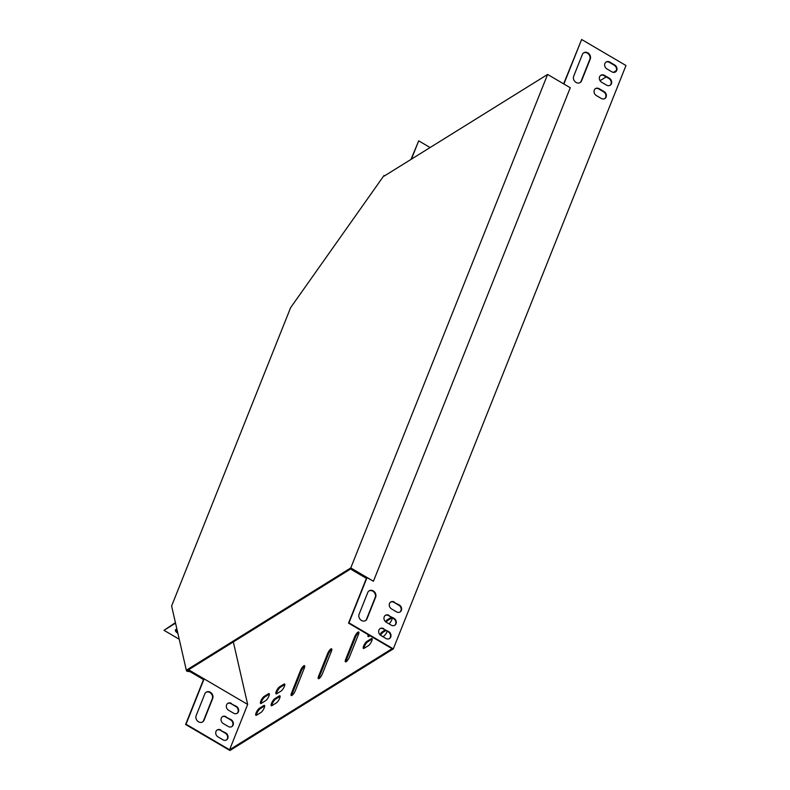 <?xml version="1.0" encoding="UTF-8"?>
<svg xmlns="http://www.w3.org/2000/svg" width="790" height="790" viewBox="0 0 790 790"><rect width="100%" height="100%" fill="white"/><g stroke="black" fill="none" stroke-linecap="round" stroke-linejoin="round"><path stroke-width="1.19" d="M187.398 669.564L188.188 670.019L351.125 568.672L373.433 581.243L570.262 87.749L547.598 74.448L384.226 176.071L384.078 175.429L290.611 307.666L171.608 606.019L186.47 670.868L187.398 669.564L350.77 567.941L373.433 581.243M547.598 74.448L350.77 567.941M186.47 670.868L187.26 671.332L188.188 670.019M188.751 670.71L187.793 670.582M190.104 671.717L187.26 671.332M384.691 175.785L384.078 175.429M177.572 632.049A4.77 2.163 21.7 0 1 175.696 629.65M179.221 639.248L164.014 630.321L175.419 622.639M601.674 82.269A4.167 3.525 -121.9 0 1 599.363 78.724A4.167 3.525 -121.9 0 1 600.844 75.277A4.167 3.525 -121.9 0 1 604.429 75.366L609.357 78.259A4.167 3.525 -121.9 0 1 611.658 81.805A4.167 3.525 -121.9 0 1 610.176 85.251A4.167 3.525 -121.9 0 1 606.601 85.152L601.674 82.269M389.045 615.37A4.167 3.525 58.1 0 0 385.471 615.282A4.167 3.525 58.1 0 0 383.989 618.728A4.167 3.525 58.1 0 0 386.3 622.263L391.218 625.157A4.167 3.525 58.1 0 0 394.803 625.245A4.167 3.525 58.1 0 0 396.284 621.799A4.167 3.525 58.1 0 0 393.973 618.264L388.611 615.637A4.167 3.525 58.1 0 0 385.253 615.42M359.104 614.215A4.77 4.019 58.1 0 0 360.457 619.686A4.77 4.019 58.1 0 0 365.563 620.575A4.77 4.019 58.1 0 0 366.985 618.837L375.635 597.161A4.77 4.019 58.1 0 0 374.292 591.69A4.77 4.019 58.1 0 0 369.177 590.802A4.77 4.019 58.1 0 0 367.755 592.539L359.104 614.215M383.743 628.672A4.167 3.525 58.1 0 0 380.168 628.583A4.167 3.525 58.1 0 0 378.687 632.03A4.167 3.525 58.1 0 0 380.987 635.565L385.915 638.458A4.167 3.525 58.1 0 0 389.49 638.547A4.167 3.525 58.1 0 0 390.971 635.101A4.167 3.525 58.1 0 0 388.67 631.565L383.308 628.939A4.167 3.525 58.1 0 0 379.951 628.721M352.113 569.254L366.827 578.092L348.973 622.856L393.311 648.876L625.986 65.521L581.638 39.5L563.892 84.007M606.977 68.957A4.167 3.525 -121.9 0 1 604.676 65.422A4.167 3.525 -121.9 0 1 606.157 61.976A4.167 3.525 -121.9 0 1 609.732 62.064L614.66 64.958A4.167 3.525 -121.9 0 1 616.97 68.493A4.167 3.525 -121.9 0 1 615.489 71.939A4.167 3.525 -121.9 0 1 611.904 71.851L606.977 68.957M582.349 54.51A4.77 4.019 -121.9 0 1 583.77 52.772A4.77 4.019 -121.9 0 1 588.886 53.661A4.77 4.019 -121.9 0 1 590.229 59.132L581.578 80.807A4.77 4.019 -121.9 0 1 580.156 82.545A4.77 4.019 -121.9 0 1 575.051 81.656A4.77 4.019 -121.9 0 1 573.698 76.186L582.349 54.51M394.348 602.069A4.167 3.525 58.1 0 0 390.774 601.97A4.167 3.525 58.1 0 0 389.292 605.417A4.167 3.525 58.1 0 0 391.603 608.962L396.531 611.855A4.167 3.525 58.1 0 0 400.105 611.944A4.167 3.525 58.1 0 0 401.587 608.498A4.167 3.525 58.1 0 0 399.276 604.952L393.924 602.336A4.167 3.525 58.1 0 0 390.566 602.118M596.371 95.57A4.167 3.525 -121.9 0 1 594.06 92.025A4.167 3.525 -121.9 0 1 595.542 88.579A4.167 3.525 -121.9 0 1 599.116 88.668L604.044 91.561A4.167 3.525 -121.9 0 1 606.355 95.106A4.167 3.525 -121.9 0 1 604.873 98.552A4.167 3.525 -121.9 0 1 601.299 98.454L596.371 95.57M609.959 85.369A4.167 3.525 58.1 0 0 608.922 78.526L603.995 75.633A4.167 3.525 58.1 0 0 600.637 75.415M394.575 625.374A4.167 3.525 58.1 0 0 393.538 618.531L388.611 615.637M365.345 620.703A4.77 4.019 58.1 0 0 366.56 619.113L375.201 597.428A4.77 4.019 58.1 0 0 373.956 592.075A4.77 4.019 58.1 0 0 368.969 590.95M389.272 638.676A4.167 3.525 58.1 0 0 388.236 631.832L383.308 628.939M351.846 569.096L351.609 569.689L366.392 578.359L348.538 623.132L392.087 648.689L229.584 749.769L247.665 704.443L204.106 678.877L186.035 724.213L229.584 749.769M581.638 39.5L563.625 83.859M615.262 72.068A4.167 3.525 58.1 0 0 614.225 65.224L609.297 62.331A4.167 3.525 58.1 0 0 605.94 62.114M579.939 82.674A4.77 4.019 58.1 0 0 581.154 81.084L589.794 59.398A4.77 4.019 58.1 0 0 588.55 54.036A4.77 4.019 58.1 0 0 583.563 52.92M399.888 612.072A4.167 3.525 58.1 0 0 398.841 605.229L393.924 602.336M604.656 98.671A4.167 3.525 58.1 0 0 603.609 91.828L598.692 88.934A4.167 3.525 58.1 0 0 595.334 88.727M411.402 159.165L418.71 140.847L430.096 147.532M410.968 159.442L418.71 140.847M226.108 716.718A4.167 3.525 58.1 0 0 222.533 716.629A4.167 3.525 58.1 0 0 221.052 720.075A4.167 3.525 58.1 0 0 223.363 723.62L228.28 726.504A4.167 3.525 58.1 0 0 231.865 726.602A4.167 3.525 58.1 0 0 233.346 723.156A4.167 3.525 58.1 0 0 231.036 719.611L225.673 716.984A4.167 3.525 58.1 0 0 222.316 716.767M220.805 730.019A4.167 3.525 58.1 0 0 217.23 729.93A4.167 3.525 58.1 0 0 215.749 733.377A4.167 3.525 58.1 0 0 218.05 736.922L222.978 739.805A4.167 3.525 58.1 0 0 226.552 739.904A4.167 3.525 58.1 0 0 228.034 736.458A4.167 3.525 58.1 0 0 225.733 732.913L220.37 730.286A4.167 3.525 58.1 0 0 217.013 730.079M196.167 715.562A4.77 4.019 58.1 0 0 197.52 721.033A4.77 4.019 58.1 0 0 202.625 721.922A4.77 4.019 58.1 0 0 204.047 720.194L212.698 698.508A4.77 4.019 58.1 0 0 211.355 693.047A4.77 4.019 58.1 0 0 206.239 692.149A4.77 4.019 58.1 0 0 204.817 693.887L196.167 715.562M231.411 703.416A4.167 3.525 58.1 0 0 227.836 703.327A4.167 3.525 58.1 0 0 226.355 706.774A4.167 3.525 58.1 0 0 228.666 710.309L233.593 713.202A4.167 3.525 58.1 0 0 237.168 713.291A4.167 3.525 58.1 0 0 238.649 709.845A4.167 3.525 58.1 0 0 236.338 706.309L230.986 703.683A4.167 3.525 58.1 0 0 227.629 703.465M231.638 726.721A4.167 3.525 58.1 0 0 230.601 719.878L225.673 716.984M226.335 740.023A4.167 3.525 58.1 0 0 225.298 733.179L220.37 730.286M203.504 679.588L185.601 724.479L229.939 750.5L393.311 648.876M202.408 722.05A4.77 4.019 58.1 0 0 203.623 720.46L212.263 698.785A4.77 4.019 58.1 0 0 211.019 693.423A4.77 4.019 58.1 0 0 206.032 692.297M236.951 713.419A4.167 3.525 58.1 0 0 235.904 706.576L230.986 703.683M164.014 630.321L175.538 623.152M177.839 633.195A4.77 2.163 21.7 0 1 175.449 630.005A4.77 2.163 21.7 0 1 175.933 629.462L176.851 628.889M233.336 641.934L247.665 704.443M616.348 70.557L613.435 72.374M606.157 76.906L600.074 80.689M358.492 634.4A4.167 1.175 -59.6 0 0 358.7 631.98A4.167 1.175 -59.6 0 0 354.7 636.75L345.655 659.413A4.167 1.175 -59.6 0 0 345.437 661.832A4.167 1.175 -59.6 0 0 349.447 657.063L358.492 634.4M291.49 693.106A4.167 1.175 -59.6 0 0 291.273 695.526A4.167 1.175 -59.6 0 0 295.282 690.756L304.318 668.093A4.167 1.175 -59.6 0 0 304.535 665.674A4.167 1.175 -59.6 0 0 300.526 670.443L291.49 693.106L292.28 693.571A4.167 1.175 -59.6 0 0 291.836 695.476M318.568 676.26A4.167 1.175 -59.6 0 0 318.36 678.679A4.167 1.175 -59.6 0 0 322.36 673.91L331.405 651.246A4.167 1.175 -59.6 0 0 331.622 648.827A4.167 1.175 -59.6 0 0 327.613 653.597L318.568 676.26L319.358 676.724A4.167 1.175 -59.6 0 0 318.913 678.63M274.811 698.666A4.167 1.175 -59.6 0 0 271.938 702.419A4.167 1.175 -59.6 0 0 271.325 705.717A4.167 1.175 -59.6 0 0 272.066 705.569L276.391 702.873A4.167 1.175 -59.6 0 0 279.275 699.12A4.167 1.175 -59.6 0 0 279.877 695.822A4.167 1.175 -59.6 0 0 279.147 695.97L274.811 698.666L275.601 699.13A4.167 1.175 -59.6 0 0 273.113 702.152A4.167 1.175 -59.6 0 0 271.888 705.658M366.896 641.391A4.167 1.175 -59.6 0 0 364.022 645.134A4.167 1.175 -59.6 0 0 363.41 648.432A4.167 1.175 -59.6 0 0 364.151 648.284L368.486 645.588A4.167 1.175 -59.6 0 0 371.359 641.845A4.167 1.175 -59.6 0 0 371.972 638.547A4.167 1.175 -59.6 0 0 371.231 638.695L366.896 641.391L367.686 641.855A4.167 1.175 -59.6 0 0 365.197 644.877A4.167 1.175 -59.6 0 0 363.973 648.383M389.026 623.873A4.167 1.175 -59.6 0 0 392.353 617.829M386.162 622.184A4.167 1.175 -59.6 0 1 387.841 620.427L392.176 617.731L391.386 617.267L387.051 619.962A4.167 1.175 -59.6 0 0 385.441 621.621M264.087 696.444A4.167 1.175 -59.6 0 0 261.214 700.197A4.167 1.175 -59.6 0 0 260.601 703.485A4.167 1.175 -59.6 0 0 261.342 703.347L265.677 700.651A4.167 1.175 -59.6 0 0 268.551 696.899A4.167 1.175 -59.6 0 0 269.163 693.6A4.167 1.175 -59.6 0 0 268.422 693.748L264.087 696.444L264.877 696.908A4.167 1.175 -59.6 0 0 262.389 699.93A4.167 1.175 -59.6 0 0 261.164 703.436M259.377 708.274A4.167 1.175 -59.6 0 0 256.493 712.017A4.167 1.175 -59.6 0 0 255.891 715.315A4.167 1.175 -59.6 0 0 256.622 715.167L260.957 712.471A4.167 1.175 -59.6 0 0 263.83 708.719A4.167 1.175 -59.6 0 0 264.443 705.431A4.167 1.175 -59.6 0 0 263.712 705.579L259.377 708.274L260.167 708.729A4.167 1.175 -59.6 0 0 257.668 711.76A4.167 1.175 -59.6 0 0 256.444 715.266M382.844 636.661L383.92 635.99A4.167 1.175 -59.6 0 0 387.238 631.25M385.165 630.025L382.34 631.783A4.167 1.175 -59.6 0 0 379.911 634.696M368.17 634.656A4.167 1.175 -59.6 0 0 368.13 636.612A4.167 1.175 -59.6 0 0 368.861 636.464L370.026 635.743M279.532 686.846A4.167 1.175 -59.6 0 0 276.648 690.588A4.167 1.175 -59.6 0 0 276.046 693.887A4.167 1.175 -59.6 0 0 276.776 693.739L281.112 691.043A4.167 1.175 -59.6 0 0 283.985 687.3A4.167 1.175 -59.6 0 0 284.598 684.002A4.167 1.175 -59.6 0 0 283.867 684.15L279.532 686.846L280.322 687.31A4.167 1.175 -59.6 0 0 277.823 690.332A4.167 1.175 -59.6 0 0 276.599 693.837M188.8 670.957L189.333 670.206L204.106 678.877L203.583 679.627L188.8 670.957L188.534 669.802M189.333 670.206L189.146 669.426M358.927 632.494A4.167 1.175 -59.6 0 0 355.48 637.214L346.445 659.877A4.167 1.175 -59.6 0 0 346 661.783M304.762 666.187A4.167 1.175 -59.6 0 0 301.316 670.908L292.28 693.571M331.849 649.341A4.167 1.175 -59.6 0 0 328.403 654.061L319.358 676.724M280.114 696.336A4.167 1.175 -59.6 0 0 279.937 696.434L275.601 699.13M372.199 639.061A4.167 1.175 -59.6 0 0 372.021 639.159L367.686 641.855M269.39 694.114A4.167 1.175 -59.6 0 0 269.212 694.212L264.877 696.908M264.67 705.944A4.167 1.175 -59.6 0 0 264.502 706.033L260.167 708.729M385.954 630.489L383.12 632.247A4.167 1.175 -59.6 0 0 380.612 635.318M368.96 635.111A4.167 1.175 -59.6 0 0 368.693 636.562M284.825 684.515A4.167 1.175 -59.6 0 0 284.647 684.614L280.322 687.31M383.12 632.247L382.34 631.783M264.502 706.033L263.712 705.579M269.212 694.212L268.422 693.748M387.841 620.427L387.051 619.962M372.021 639.159L371.231 638.695M279.937 696.434L279.147 695.97M284.647 684.614L283.867 684.15M328.403 654.061L327.613 653.597M301.316 670.908L300.526 670.443M355.48 637.214L354.7 636.75M346.445 659.877L345.655 659.413"/></g></svg>

